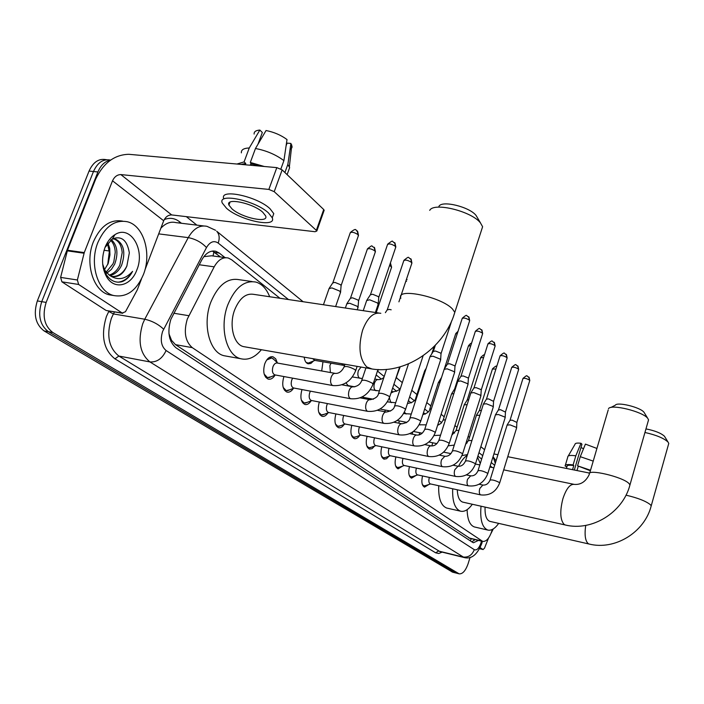<?xml version="1.0" encoding="UTF-8"?>
<svg xmlns="http://www.w3.org/2000/svg" width="704" height="704" viewBox="0 0 704 704"><rect width="100%" height="100%" fill="white"/><g stroke="black" fill="none" stroke-linecap="round" stroke-linejoin="round"><path stroke-width="1.06" d="M398.763 423.166L399.379 420.922M384.789 411.708L385.29 410.054M370.295 399.749L370.647 398.737M321.693 370.964L322.969 361.803M344.142 424.424C342.373 427.064 340.498 428.164 338.527 427.715C334.928 425.682 334.048 421.106 335.887 413.996L335.914 413.926M327.967 412.905C326.119 415.668 324.157 416.812 322.071 416.337C318.296 414.234 317.354 409.534 319.246 402.248L319.326 402.019M311.089 400.866C309.17 403.77 307.111 404.967 304.894 404.474C300.934 402.283 299.93 397.452 301.875 389.99L302.025 389.567M293.48 388.291C291.491 391.345 289.318 392.603 286.959 392.084C282.806 389.796 281.723 384.833 283.73 377.186L283.967 376.561M275.088 375.135C273.011 378.347 270.723 379.685 268.206 379.122C263.842 376.746 262.689 371.642 264.757 363.801C266.878 358.574 269.641 356.242 273.038 356.805L275.686 358.794L277.279 362.666M279.946 298.267L231.669 259.785L228.316 258.025C222.869 256.854 218.161 259.785 214.192 266.834L187.308 319.062C183.542 331.874 185.196 341.396 192.262 347.635L482.759 541.429C486.631 541.702 489.826 537.715 492.342 529.461M169.866 338.589L171.538 340.358L168.96 333.749M225.914 257.708L211.587 255.781L203.861 256.643M171.538 340.358L175.49 344.643L469.955 538.393M492.263 467.5L490.204 465.863M481.659 459.052L477.91 456.06M438.768 424.864L437.95 424.213M425.278 414.11L423.491 412.685M411.233 402.917L408.408 400.655M396.607 391.257L392.638 388.098M381.357 379.104L376.156 374.95M313.518 360.967L310.886 363.422L308.097 363.783C305.95 363.026 304.647 360.818 304.207 357.166M412.245 434.157L412.746 431.966M359.674 435.477C357.966 438.002 356.18 439.05 354.323 438.627C350.9 436.691 350.064 432.265 351.815 425.348M374.59 446.081L372.082 448.659L369.486 449.099C366.238 447.269 365.446 443.001 367.092 436.295M388.934 456.262L386.522 458.735L384.05 459.166C380.978 457.433 380.213 453.314 381.77 446.802M402.732 466.048L398.068 468.846C395.138 467.201 394.416 463.223 395.877 456.896M416.011 475.464L411.55 478.157C408.769 476.599 408.074 472.754 409.455 466.611M428.815 484.528L424.53 487.133C421.881 485.646 421.221 481.923 422.532 475.948M452.778 572.22L455.849 572.994L48.409 331.707C39.829 325.054 37.602 315.04 41.73 301.664L93.474 171.521C97.557 162.518 103.224 158.699 110.475 160.072C103.224 158.699 97.557 162.518 93.474 171.521L41.73 301.664C37.602 315.04 39.829 325.054 48.409 331.707L456.034 573.047M452.593 572.167L44.044 330.898C35.446 324.254 33.202 314.266 37.33 300.925L89.056 171.072C93.139 162.096 98.815 158.286 106.075 159.667L106.718 159.72M224.972 257.576L219.322 253.097L215.899 251.31C210.426 250.131 205.7 253.035 201.731 260.005L170.878 319.29C167.103 332.077 168.81 341.572 175.982 347.794L472.604 542.353L473.44 542.749L478.456 540.408M470.087 557.322L468.178 563.508C465.652 570.724 462.634 574.165 459.122 573.83L52.809 332.508C44.246 325.846 42.029 315.814 46.156 302.412L97.909 171.961C100.813 165.132 104.984 161.216 110.422 160.222M186.331 216.647L196.865 225.13M475.006 539.59L471.865 541.869M212.423 251.055L220.563 256.986M143.405 274.586C136.391 290.796 126.465 297.774 113.617 295.522C97.742 291.931 89.047 263.648 97.944 242.334C105.222 226.266 115.078 219.41 127.521 221.786C143.818 225.711 151.888 253.757 143.405 274.586M113.318 295.469L109.164 294.809C93.262 291.218 84.533 262.988 93.43 241.727C100.575 225.914 110.308 219.041 122.628 221.126M112.429 276.487C118.51 276.584 123.323 273.09 126.87 265.998L129.334 252.842C127.178 240.161 121.519 235.523 112.367 238.92L105.142 247.333M105.037 247.368C107.395 241.507 110.713 237.257 115.007 234.617C130.469 224.462 145.482 249.744 136.849 269.931C131.252 285.78 114.77 290.268 106.946 277.35C101.851 268.47 101.218 258.474 105.037 247.368M126.975 265.769L126.887 265.998C123.35 274.058 118.386 277.517 111.998 276.373L109.19 275.079C113.828 273.636 117.392 270.274 119.874 264.986L122.188 252.578C121.519 245.344 118.774 240.803 113.934 238.955L112.226 238.999M109.982 275.554C114.998 274.419 118.879 270.978 121.616 265.232C125.858 252.366 123.886 243.681 115.694 239.193M106.005 272.351L112.922 263.974L113.863 261.589L115.254 252.305C114.99 247.034 113.414 242.986 110.537 240.152M106.779 273.17L111.329 269.474L114.655 264.229C118.527 253.563 117.41 245.344 111.311 239.58M107.448 243.408L109.956 254.91L109.718 248.318L107.862 242.862M103.787 269.095L109.19 275.079C117.445 280.826 125.242 279.585 132.572 271.366C129.87 276.637 126.324 280.086 121.942 281.723C115.711 283.21 110.493 280.834 106.286 274.604L106.946 277.35M109.956 254.91L108.205 263.446L104.306 270.019M109.569 249.559L107.703 264.642M102.687 264.062L106.286 274.604M109.745 251.302L109.727 250.518M118.078 282.19C123.869 281.494 128.7 277.886 132.572 271.366M228.756 203.808L229.24 204.23L228.756 203.808M106.753 310.596L122.232 313.042L78.637 284.469L61.908 281.838L60.623 277.402L67.478 250.228L95.709 179.045C103.453 162.923 114.479 154.678 128.806 154.299L276.813 167.622L282.146 169.893L274.217 191.673L268.858 189.42L120.85 174.583C117.251 174.645 114.47 176.713 112.517 180.787L84.26 252.595L77.378 279.998L78.637 284.469M105.846 310.288L61.908 281.838M144.918 269.958L163.698 220.766C165.528 216.876 168.186 214.931 171.679 214.931L315.058 231.722L316.826 231.018L316.334 230.366L323.717 209.528L282.146 169.893M323.717 209.528L323.99 210.778M316.334 230.366L274.217 191.673M122.232 313.042L125.488 311.705L137.271 289.898L141.495 278.942M262.821 212.3C253.167 203.174 225.201 197.278 228.923 205.075L231.986 208.877C241.859 217.87 269.034 223.626 265.646 215.926L262.821 212.3M250.21 165.229L251.002 163.09M257.981 144.223L262.328 132.493L259.838 130.064L249.251 147.99L244.086 161.902L245.775 163.451L240.997 164.402M272.369 217.492L273.777 213.62L270.002 208.701C256.96 196.187 218.75 188.179 223.863 198.88M226.53 208.278C240.002 220.466 276.778 228.272 272.254 217.818L268.462 212.925C255.385 200.482 217.158 192.43 222.306 203.051L226.53 208.278M244.086 161.902L236.931 164.032M249.251 147.99C243.725 148.174 241.102 149.802 241.375 152.856M288.138 171.776L289.643 167.64L287.857 164.437L290.91 143.44L287.082 143.132L286.088 145.851M284.918 172.524L287.857 164.437M259.838 130.064C255.86 130.372 253.95 131.701 254.118 134.059M259.882 141.002L258.641 142.446M290.039 149.468L291.386 148.553L292.134 146.969L290.91 143.44M260.146 166.126L251.988 164.006L250.307 162.448L255.473 148.5L266.05 130.522C273.997 132.106 280.984 135.115 287.012 139.55L283.914 160.626L280.878 168.978M251.495 165.343L251.988 164.006M245.775 163.451L245.274 164.789M264.299 166.496L250.307 162.448M283.914 160.626C275.818 154.607 266.341 150.559 255.473 148.5M493.284 528.924L491.049 533.368M438.953 206.316C441.962 200.121 469.48 206.826 476.045 215.415L477.567 217.967M481.325 230.692L482.61 226.732L480.436 222.869C471.513 211.2 433.629 201.951 429.73 210.373M378.453 312.954L253.924 294.386C245.978 292.952 239.554 298.135 234.634 309.936C228.826 325.028 233.596 344.335 243.39 346.588L245.52 346.958M261.378 349.721C254.901 357.491 247.984 360.492 240.618 358.697C226.301 355.45 219.208 327.078 227.797 304.858C235.048 287.566 244.473 279.981 256.071 282.119C262.055 284.011 266.587 288.878 269.667 296.736M226.908 356.233L223.916 355.696C209.458 352.422 202.215 324.245 210.804 302.21C218.064 285.058 227.55 277.561 239.263 279.708L252.129 281.556M610.799 407.51L615.27 405.24C617.109 401.597 640.306 407.229 643.984 412.254L644.547 413.16M648.173 421.186L648.551 419.848L647.706 418.308C642.726 411.506 610.87 403.744 608.494 408.69M457.292 489.782C457.565 496.76 459.36 500.87 462.669 502.102L463.179 502.216M472.331 504.258C468.336 509.793 464.376 512.09 460.469 511.166C454.837 508.86 452.25 501.398 452.681 488.778M447.392 508.191L446.67 508.033C440.968 505.71 438.31 498.274 438.715 485.725M458.515 466.303C461.146 461.041 464.068 457.38 467.271 455.338M477.541 457.257L480.269 463.505M645.964 428.903C654.799 430.646 660.95 433.074 664.418 436.207L664.91 436.982M668.457 444.541L668.774 443.406L668.034 442.059C663.916 438.214 656.216 435.019 644.943 432.485M485.082 507.1C484.774 515.161 486.358 519.913 489.834 521.356L490.248 521.453M498.67 523.371C494.938 528.66 491.295 530.886 487.714 530.042C482.134 527.551 479.899 519.605 481.026 506.194M474.927 527.067L474.346 526.935C469.814 525.237 467.403 519.482 467.122 509.678M264.167 374.079L267.432 377.599L271.137 376.763M334.99 373.34L277.323 363.035C275.528 362.736 274.067 363.977 272.95 366.749C271.858 370.902 272.466 373.604 274.762 374.862L275.167 374.942M366.617 300.529L369.679 299.798L377.643 303.037L378.074 304.577M367.039 299.886L370.366 294.791L372.583 294.246L378.321 296.586L378.726 297.642M273.715 359.304L271.691 357.949L266.71 359.973M283.193 387.429L286.194 390.588L289.608 389.84M292.662 378.162L291.729 380.063C290.673 384.111 291.236 386.742 293.418 387.948L293.788 388.018M385.387 312.664L387.165 309.91L389.382 309.399L391.169 309.813M301.374 400.162L304.137 403.005L307.287 402.345M310.446 391.16L309.681 392.797C308.66 396.748 309.188 399.3 311.265 400.462L311.59 400.523M318.771 412.324L321.323 414.902L324.236 414.313M327.483 403.586L326.876 404.985C325.873 408.839 326.366 411.321 328.354 412.447L328.645 412.5M335.43 423.966L337.797 426.298L340.498 425.779M343.834 415.483L343.341 416.662C342.373 420.429 342.83 422.849 344.731 423.922L344.995 423.975M429.942 356.717L432.969 356.198L440.176 359.093L440.519 360.246M430.241 356.242L433.312 351.402L435.503 351.014L440.695 353.1L441.003 353.883M351.41 435.116L353.593 437.237L356.101 436.77M359.524 426.888L359.137 427.856C358.195 431.543 358.626 433.902 360.439 434.94L360.677 434.984M444.127 369.31L447.146 368.834L454.186 371.65L454.502 372.724M444.4 368.87L447.41 364.082L449.601 363.73L454.67 365.763L454.96 366.494M366.74 445.808L368.764 447.735L371.096 447.322M374.598 437.818L374.299 438.61C373.375 442.209 373.78 444.506 375.514 445.509L375.734 445.553M457.732 381.383L460.75 380.952L467.623 383.689L467.922 384.701M457.987 380.97L460.944 376.253L463.126 375.927L468.081 377.907L468.354 378.594M381.471 456.069L383.346 457.82L385.51 457.45M389.092 448.316L388.863 448.932C387.966 452.452 388.344 454.696 389.998 455.664L390.201 455.708M470.8 392.973L473.801 392.586L480.524 395.252L480.806 396.202M471.038 392.586L473.933 387.93L476.106 387.64L480.955 389.567L481.21 390.21M395.622 465.916L397.364 467.518L399.388 467.183M403.022 458.401L402.864 458.858C401.984 462.308 402.345 464.499 403.929 465.432L404.105 465.467M483.358 404.114L486.341 403.762L492.914 406.366L493.187 407.255M483.578 403.753L486.42 399.159L488.585 398.895L493.566 401.377M409.235 475.394L410.863 476.854L412.746 476.555M416.442 468.098L416.337 468.415C415.474 471.786 415.809 473.924 417.331 474.83L417.498 474.866M495.431 414.823L498.406 414.515L504.838 417.05L505.094 417.886M495.634 414.489L498.423 409.957L500.579 409.719L505.446 412.113M422.347 484.51L423.852 485.848L425.612 485.575M429.361 477.426L429.299 477.602C428.463 480.911 428.78 483.006 430.241 483.877L430.39 483.912M507.047 425.128L510.013 424.855L516.305 427.328L516.551 428.12M507.241 424.82L509.986 420.341L512.125 420.13L516.886 422.453M328.97 288.64L331.874 287.901L339.891 291.157L340.393 292.776M329.402 287.989L332.754 282.929L334.858 282.383L340.639 284.733L341.088 285.85M346.711 303.899L349.615 303.213L357.43 306.372L357.896 307.886M347.107 303.292L350.39 298.302L352.493 297.792L358.125 300.08L358.547 301.11M306.143 362.463L308.396 363.07L310.464 362.226M312.638 358.635L314.688 360.36M331.091 363.22L329.85 365.543L330.405 372.522M345.954 382.906L348.11 385.607M362.56 396.739L363.792 397.452M424.591 370.867L425.559 370.295M438.31 382.659L440.026 382.122M438.557 382.272L441.54 377.432M451.493 393.994L453.878 393.562M451.722 393.624L454.573 389.066L455.444 388.67M406.384 422.286L406.138 422.822M419.769 432.722L419.056 434.958M464.165 404.888L467.148 404.589M464.376 404.545L467.183 400.039L468.697 399.714M432.661 442.772L431.878 445.958M476.362 415.378L479.89 415.228M476.555 415.061L479.31 410.608L481.413 410.397M479.662 548.698L483.014 549.507L480.19 547.65M493.909 453.922L497.922 454.731M507.751 456.694L589.697 473.106M483.014 549.507L484.475 548.249L488.497 538.111M574.323 470.026L581.953 444.215L580.985 443.274L575.819 455.814L573.118 464.939L573.769 465.546C569.122 464.913 566.861 465.238 566.984 466.523L566.412 468.442M566.87 466.884L565.118 466.013C564.986 464.526 567.653 464.165 573.118 464.939M575.819 455.814C570.601 455.092 567.917 455.426 567.776 456.808M580.985 443.274C577.148 442.825 575.168 443.142 575.054 444.224L568.242 456.007M580.967 447.568L583.546 448.686M590.383 470.765L577.57 465.828L580.272 456.685L585.42 444.11L596.922 448.457M576.99 470.562L578.213 466.426M573.769 465.546L572.546 469.674M590.542 470.246L577.57 465.828M593.217 461.102L580.272 456.685M173.791 313.236L188.795 315.691M171.318 340.217L170.861 341.352M213.919 251.821L213.039 255.983M471.249 538.692L470.351 540.883M175.49 344.643L192.262 347.635M199.241 264.757L214.192 266.834M468.802 537.918L481.914 541.033M107.774 244.042L105.459 246.673M451.898 571.868L458.436 573.522M44.044 330.898L52.809 332.508M37.33 300.925L46.156 302.412M89.056 171.072L97.909 171.961M104.051 250.272L109.798 251.064M288.455 299.534L218.205 243.065C213.91 240.249 210.012 241.745 206.492 247.553L162.606 331.426C160.063 339.997 161.225 346.359 166.091 350.522L474.302 549.683C476.81 550.616 479.054 548.337 481.017 542.828L481.474 541.121M464.156 557.542L149.934 361.926C140.008 353.716 137.597 340.991 142.718 323.761L144.76 319.229L113.406 313.931L111.355 318.384C106.269 335.35 108.777 347.899 118.879 356.048L439.894 551.566M442.147 552.121L438.759 553.502L435.67 552.825L114.937 358.855L118.879 356.048L149.934 361.926C156.966 362.375 162.351 358.574 166.091 350.522M482.407 541.35L481.457 541.174M114.937 358.855C103.514 349.712 100.672 335.588 106.41 316.483L108.997 310.974M164.234 219.595C169.708 217.404 174.794 218.108 179.502 221.725L181.447 223.274M163.61 329.173C158.321 324.192 152.038 320.883 144.76 319.229L188.258 237.626L158.69 233.878M206.492 247.553C201.538 242.326 195.457 239.017 188.258 237.626C193.521 228.545 199.778 224.787 207.029 226.354L215.591 230.296M203.482 225.922L176.035 222.622C170.658 221.294 165.59 223.177 160.838 228.246M114.514 311.898L113.406 313.931L108.724 311.476M474.302 549.683C472.006 555.262 468.16 557.7 462.766 556.987L438.504 551.021L435.67 552.825M494.657 465.274L491.242 462.528M482.715 455.673L478.975 452.672M467.034 443.071L466.224 442.411M454.599 433.074L452.945 431.746M441.672 422.682L439.111 420.622M428.234 411.884L424.679 409.024M414.242 400.638L409.631 396.924M399.661 388.916L393.897 384.287M384.199 376.49L377.494 371.096M179.247 223.01L179.502 221.725M495.29 463.223L493.064 456.658M218.205 243.065C219.859 238.163 219.366 234.221 216.709 231.238L303.125 301.726M214.896 252.516L219.322 253.097M171.679 214.931L120.85 174.583M163.698 220.766L112.517 180.787M67.478 250.228L84.26 252.595M268.858 189.42L276.813 167.622M84.058 253.229L67.276 250.853M60.623 277.402L77.378 279.998M380.82 313.306C373.525 311.951 367.462 317.548 362.622 330.114C358.028 346.79 359.427 359.075 366.793 366.969L371.835 368.914M400.866 298.223C395.613 287.329 441.065 296.613 452.426 308.942L454.802 312.347L453.719 315.656M648.551 419.848L629.957 484.924L629.05 483.586C622.961 476.766 586.397 468.327 589.345 474.329C585.86 481.571 580.835 484.933 574.262 484.396C570.02 483.903 566.218 488.708 562.874 498.81C559.75 511.236 560.146 519.746 564.062 524.348L565.25 524.982C591.95 531.643 622.908 512.6 629.957 484.924L629.64 486.033M585.719 525.413C584.417 534.582 585.191 540.602 588.034 543.47L589.072 544.025C614.803 550.581 644.547 532.435 651.209 505.886L650.945 506.827M626.006 495.167C637.727 497.904 645.858 501.09 650.417 504.715L651.209 505.886L668.774 443.406M370.55 294.395L387.473 244.719C388.854 243.346 391.486 243.874 395.375 246.303L395.639 247.544M394.592 242.563L395.375 246.303M355.582 371.017L355.062 369.679C349.422 366.67 345.734 365.798 344.01 367.074C341.766 371.457 338.897 373.569 335.403 373.41C333.67 373.129 332.253 374.414 331.144 377.265C330.097 381.084 330.502 383.786 332.341 385.361L333.203 385.634M387.341 309.54L403.744 260.823C405.134 259.53 407.722 260.049 411.497 262.39L411.752 263.542M410.714 258.711L411.497 262.39M372.953 384.525L372.469 383.293C366.986 380.38 363.37 379.518 361.618 380.723C360.316 384.34 357.509 386.39 353.179 386.874C351.525 386.602 350.152 387.878 349.07 390.685C348.058 394.416 348.427 397.038 350.187 398.552L350.97 398.798M389.541 397.443L389.092 396.29C383.75 393.474 380.204 392.63 378.444 393.747C377.951 396.704 375.188 398.702 370.163 399.731C368.57 399.476 367.25 400.734 366.194 403.498C365.218 407.158 365.561 409.71 367.242 411.154L367.954 411.382M405.407 409.79L404.985 408.716C399.793 405.988 396.299 405.161 394.53 406.208C394.073 409.112 391.362 411.048 386.408 412.025C384.877 411.787 383.601 413.037 382.571 415.756C381.621 419.338 381.938 421.819 383.548 423.21L384.199 423.421M420.596 421.608L420.2 420.605C415.131 417.974 411.708 417.146 409.93 418.141C409.508 420.974 406.85 422.866 401.958 423.79C400.479 423.57 399.247 424.802 398.253 427.486C397.32 430.989 397.619 433.409 399.159 434.746L399.749 434.94M447.533 363.81L462.15 318.604C463.54 317.557 465.942 318.058 469.366 320.109L469.568 320.98M468.574 316.659L469.366 320.109M435.151 432.934L434.773 432.001C429.836 429.449 426.466 428.63 424.679 429.563C422.787 433.479 420.174 435.318 416.847 435.072C415.43 434.861 414.234 436.084 413.266 438.724C412.359 442.156 412.641 444.514 414.11 445.799L414.656 445.975M461.058 375.998L475.279 331.584C476.67 330.598 479.028 331.1 482.372 333.08L482.566 333.898M481.571 329.683L482.372 333.08M449.099 443.802L448.747 442.93C443.925 440.449 440.616 439.648 438.83 440.519C436.99 444.356 434.43 446.142 431.138 445.887C429.766 445.694 428.613 446.899 427.662 449.495C426.782 452.866 427.046 455.162 428.454 456.394L428.956 456.562M474.038 387.702L487.89 344.062C489.271 343.121 491.603 343.614 494.868 345.541L495.044 346.306M494.067 342.197L494.868 345.541M462.493 454.23L462.158 453.411C457.45 451.009 454.203 450.217 452.399 451.035C450.622 454.793 448.105 456.535 444.849 456.262L441.487 459.835C440.625 463.144 440.871 465.388 442.226 466.576L442.684 466.726M486.517 398.939L500.007 356.048C501.389 355.159 503.677 355.652 506.871 357.518L507.047 358.239M506.07 354.226L506.871 357.518M475.35 464.253L475.033 463.487C470.439 461.146 467.245 460.363 465.441 461.129C463.707 464.816 461.234 466.514 458.014 466.233L454.758 469.77C453.913 473.009 454.15 475.209 455.453 476.344L455.875 476.494M498.52 409.754L511.667 367.585C513.049 366.74 515.302 367.224 518.426 369.046L518.584 369.714M517.625 365.79L518.426 369.046M487.714 473.88L487.414 473.167C482.926 470.897 479.776 470.122 477.981 470.835C476.291 474.452 473.862 476.115 470.677 475.825L467.518 479.318C466.699 482.495 466.91 484.642 468.16 485.742L468.556 485.874M510.066 420.156L522.896 378.69C524.269 377.89 526.486 378.365 529.54 380.134L529.698 380.767M528.748 376.93L529.54 380.134M499.611 483.155L499.321 482.478C494.93 480.269 491.841 479.503 490.037 480.172C488.4 483.718 486.006 485.346 482.856 485.047L479.794 488.506C478.993 491.63 479.195 493.724 480.392 494.789L481.034 494.912M332.948 282.515L350.17 233.006C351.49 231.651 354.094 232.179 358.002 234.608L358.31 235.91M357.236 230.85L358.002 234.608M350.574 297.915L367.268 249.357C368.588 248.072 371.149 248.6 374.95 250.941L375.241 252.155M374.176 247.245L374.95 250.941M389.55 265.496L391.151 266.552L391.433 267.687M376.218 312.62L391.591 267.203L390.412 262.953L391.151 266.552M341.554 363.66L343.57 365.394M405.918 280.931L406.516 281.362M361.073 367.057L358.389 370.55C357.43 374.097 357.773 376.605 359.427 378.083L360.228 378.347M383.926 377.291C382.395 378.866 380.477 379.65 378.171 379.641C376.684 379.403 375.452 380.582 374.475 383.161C373.542 386.637 373.868 389.083 375.443 390.5L376.174 390.738M396.484 376.49L396.669 377.432M389.374 397.91L390.79 402.398L391.468 402.626M400.787 387.253C400.022 389.602 397.575 391.107 393.466 391.758L391.01 393.026M404.43 412.166L406.138 414.022M407.519 403.357L408.144 403.392C412.834 402.468 415.386 400.664 415.791 397.962L416.715 397.373M444.33 368.914L455.655 333.89L457.38 333.362M419.346 424.53L420.226 424.97M422.866 414.612C427.214 413.362 429.51 411.585 429.739 409.262L431.42 408.725M454.678 388.837L468.389 346.069L470.765 345.673M437.624 425.225L440.986 423.403L443.15 420.121L445.5 419.707M467.271 399.828L480.638 357.782L483.604 357.553M451.854 435.151L456.034 430.558L458.99 430.285M479.398 410.414L492.43 369.054L495.933 369.01M465.599 444.391L468.442 440.607L471.944 440.493M273.038 356.805L272.219 356.664M474.602 539.493L474.091 540.514M469.674 538.322L482.759 541.429M440.22 551.646L463.804 557.454C471.205 559.583 477.198 554.937 481.782 543.523L482.363 541.332M459.122 573.83L455.849 572.994M496.03 460.847L493.064 456.65M484.572 449.715L480.85 446.679M469.454 437.386L468.142 436.313M457.081 427.284L454.925 425.524M444.215 416.794L441.144 414.286M430.839 405.882L426.774 402.574M416.909 394.522L411.787 390.342M402.318 382.624L396.502 377.881M213.435 250.985L215.899 251.31M113.617 295.522L109.164 294.809M112.367 238.911L115.007 234.617M316.826 231.018L324.192 210.197M122.751 313.28L106.374 310.526M229.997 202.171L228.923 205.075M273.777 213.62L272.254 217.818M289.643 167.64L287.109 174.618M291.79 144.998L289.362 166.857M476.098 215.477L480.506 222.948M243.39 346.588L369.767 368.57C403.964 375.619 444.347 348.982 454.802 312.347L482.61 226.732M240.618 358.697L223.916 355.696M644.01 412.28L647.742 418.343M462.669 502.102L565.25 524.982M460.469 511.166L446.67 508.033M589.679 473.185L608.221 409.913M475.473 464.042L479.82 464.939M489.852 467.007L493.865 467.834M503.703 469.858L573.69 484.273M664.435 436.225L668.061 442.094M489.834 521.356L589.072 544.025M487.714 530.042L474.346 526.935M387.666 244.156C394.574 238.894 391.098 241.798 394.988 242.986L395.824 246.99L378.796 297.229M267.432 377.599L265.663 377.274M275.44 374.994L268.805 377.722M274.762 374.862L332.798 385.554C343.526 386.417 351.182 381.383 355.766 370.454L357.148 366.37M375.399 312.497L378.303 303.908M270.97 357.817L269.227 357.509M277.754 363.114L272.95 358.582M344.194 366.511L344.969 364.258M363.229 310.684L366.643 300.652M378.761 297.132L378.25 303.776M403.929 260.304C410.335 255.112 407.361 257.963 411.11 259.125L411.919 263.032L398.913 301.84M286.194 390.588L284.522 390.271M294.052 388.062L287.47 390.694M293.418 387.948L350.61 398.737C361.152 399.617 368.658 394.715 373.12 384.014L377.978 369.512M341.933 384.815L352.818 386.804M361.794 380.204L365.939 367.902M304.137 403.005L302.553 402.697M311.846 400.576L305.334 403.11M311.265 400.462L367.629 411.321C377.986 412.227 385.343 407.44 389.699 396.959L399.626 367.004M360.122 397.848L369.838 399.67M378.602 393.272L386.575 369.362M321.323 414.902L319.827 414.603M328.891 412.553L322.441 414.999M328.354 412.447L383.909 423.359C394.09 424.292 401.306 419.619 405.557 409.35L423.113 355.784M377.441 410.309L386.109 411.963M394.68 405.768L408.487 363.898M337.797 426.298L336.371 426.008M345.233 424.028L338.844 426.395M344.731 423.922L399.494 434.887C409.508 435.838 416.583 431.27 420.728 421.203L440.678 359.753M451.748 320.69L441.056 353.584M393.958 422.233L401.685 423.738M410.062 417.727L429.959 356.814M441.03 353.514L440.642 359.656M435.327 345.321L433.444 351.111M462.273 318.217C468.186 313.262 465.494 316.008 468.943 317.055L469.691 320.602L455.013 366.221M353.593 437.237L352.255 436.955M360.897 435.028L354.587 437.325M360.439 434.94L414.418 445.931C424.274 446.899 431.226 442.438 435.274 432.555L454.652 372.266M409.728 433.655L416.61 435.019M424.802 429.176L444.145 369.398M454.986 366.15L454.617 372.178M475.394 331.232C481.21 326.322 478.579 329.067 481.95 330.07L482.671 333.546L468.398 378.338M368.764 447.735L367.497 447.462M375.945 445.597L369.697 447.814M375.514 445.509L428.745 456.518C438.434 457.503 445.262 453.147 449.214 443.45L468.063 384.278M424.811 444.602L430.918 445.843M438.944 440.158L457.75 381.462M468.371 378.277L468.028 384.19M487.995 343.728C493.733 338.87 491.137 341.616 494.437 342.584L495.15 345.981L481.246 389.972M383.346 457.82L382.14 457.565M390.403 455.752L384.217 457.899M389.998 455.664L442.49 466.69C452.03 467.676 458.726 463.417 462.59 453.904L480.938 395.806M439.252 455.118L444.646 456.218M452.505 450.701L470.818 393.052M481.228 389.91L480.902 395.727M500.104 355.74C505.965 350.891 503.378 353.769 506.44 354.605L507.135 357.931L493.601 401.157M397.364 467.518L396.229 467.271M404.307 465.511L398.191 467.597M403.929 465.432L455.699 476.45C465.089 477.462 471.671 473.29 475.446 463.945L493.302 406.886M453.086 465.203L457.838 466.198M465.538 460.821L483.366 404.184M493.583 401.095L493.275 406.806M511.764 367.294C517.396 362.534 514.897 365.297 517.986 366.168L518.672 369.433L505.481 411.91M410.863 476.854L409.781 476.617M417.692 474.91L411.638 476.925M417.331 474.83L468.398 485.839C477.638 486.86 484.106 482.777 487.802 473.598L505.199 417.542M466.365 474.91L470.518 475.79M478.069 470.545L495.44 414.894M505.463 411.858L505.173 417.463M522.975 378.418C528.546 373.718 525.923 376.411 529.1 377.3L529.778 380.494L516.912 422.259M423.852 485.848L422.831 485.619M430.575 483.947L424.591 485.91M430.241 483.877L480.612 494.877C489.711 495.898 496.074 491.902 499.69 482.882L516.648 427.794M479.107 484.238L482.706 485.012M490.125 479.908L507.065 425.198M516.894 422.215L516.622 427.724M350.381 232.434C357.614 226.618 355.106 231.211 357.606 231.238L358.503 235.347L341.167 285.419M335.623 306.566L340.63 292.098M323.435 304.753L329.006 288.763M341.132 285.322L340.578 291.966M367.453 248.829C373.912 243.883 370.41 246.312 374.546 247.623L375.417 251.627L358.618 300.714M357.245 309.786L358.116 307.252M345.365 308.018L346.738 304.014M358.582 300.626L358.063 307.129M307.182 362.974L306.504 362.85M314.908 360.395L308.396 363.07M314.301 360.29L344.538 365.517M352.422 376.948L362.358 378.541M378.638 369.547L377.423 371.184M407.053 279.761L406.63 278.828M348.313 385.642L347.723 385.871M347.794 385.546L354.842 386.839M370.348 389.673L379.377 390.94M394.944 381.146L400.171 366.846M374.792 379.034L377.846 379.579M363.994 397.487L362.094 398.218M363.502 397.399L373.366 399.238M387.411 401.87L395.666 402.767M391.538 391.406L393.175 391.706M380.019 409.05L390.562 411.057M403.682 413.556L411.259 414.058M426.193 368.35L424.864 370.454M415.923 397.558L424.609 370.955M434.139 346.526L431.746 353.866M455.77 333.546L458.04 331.302M397.17 420.499L406.806 422.365M419.214 424.776L426.202 424.855M429.862 408.883L438.328 382.738M468.494 345.752C470.052 343.79 471.055 342.989 471.513 343.341M413.433 431.473L422.224 433.215M440.537 435.186L434.06 435.538M443.256 419.769L451.502 394.064M480.735 357.482C483.111 355.08 484.326 354.279 484.387 355.08M428.903 442.015L436.911 443.626M454.291 445.095L448.307 445.808M456.139 430.232L464.174 404.958M492.518 368.782C495.405 366.177 496.813 365.42 496.725 366.502M443.643 452.144L450.93 453.631M467.5 454.59L461.982 455.602M468.538 440.299L476.379 415.439M483.146 549.569L479.644 548.724M567.802 456.984L565.356 465.212"/></g></svg>
